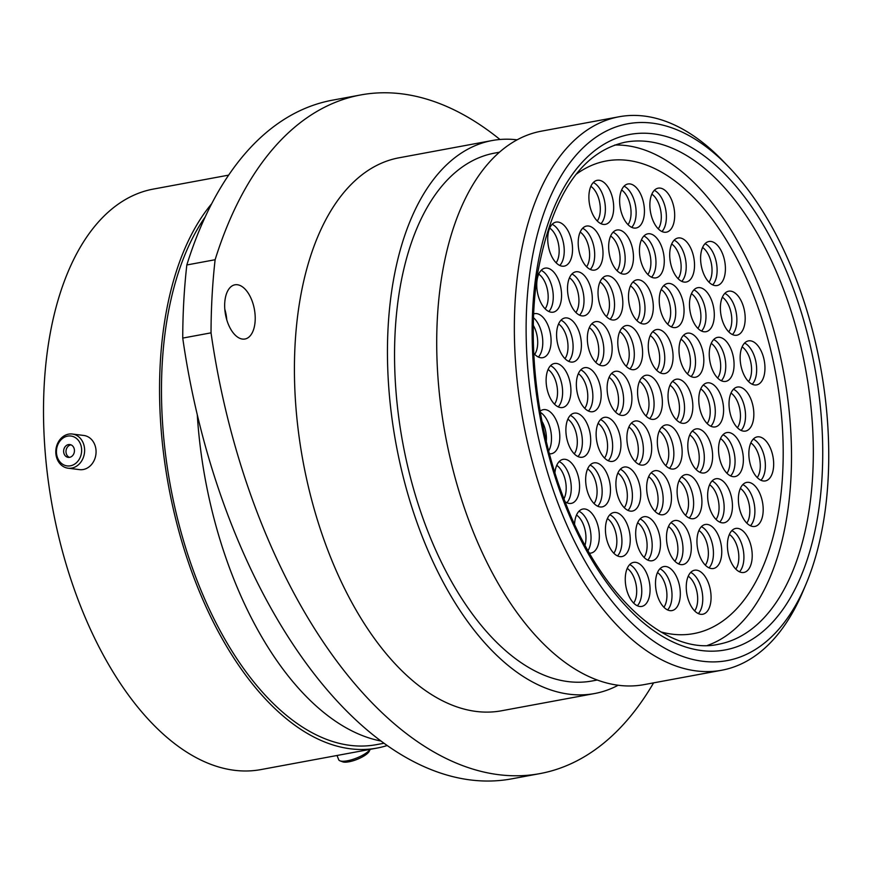 <?xml version="1.0" encoding="UTF-8"?>
<svg xmlns="http://www.w3.org/2000/svg" width="872" height="872" viewBox="0 0 872 872"><rect width="100%" height="100%" fill="white"/><g stroke="black" fill="none" stroke-linecap="round" stroke-linejoin="round"><path stroke-width="1.31" d="M794.032 273.797A272.98 145.341 79.5 0 0 728.665 166.89A272.98 145.341 79.5 0 0 553.633 189.725A272.98 145.341 79.5 0 0 560.827 510.6A272.98 145.341 79.5 0 0 805.979 584.207A272.98 145.341 79.5 0 0 794.032 273.797M805.979 584.207L802.916 591.478A281.46 149.853 -100.5 0 1 721.645 670.252A281.46 149.853 -100.5 0 1 550.145 515.592A281.46 149.853 -100.5 0 1 619.098 116.761A281.46 149.853 -100.5 0 1 723.193 161.189L728.665 166.89M228.17 323.861A27.555 14.671 79.5 0 0 244.967 339.012A27.555 14.671 79.5 0 0 251.714 299.957A27.555 14.671 79.5 0 0 234.928 284.806A27.555 14.671 79.5 0 0 228.17 323.861M224.813 309.244A27.555 14.671 -100.5 0 1 226.775 319.817M721.645 670.252L644.005 684.64A281.46 149.853 -100.5 0 1 472.504 529.969A281.46 149.853 -100.5 0 1 541.458 131.149L619.098 116.761M597.266 680.018L592.219 680.956A268.402 142.899 -100.5 0 1 428.675 533.457A268.402 142.899 -100.5 0 1 494.435 153.145L499.471 152.208M618.161 685.25A281.198 149.722 -100.5 0 1 594.551 693.545A281.198 149.722 -100.5 0 1 423.214 539.016A281.198 149.722 -100.5 0 1 492.102 140.545A281.198 149.722 -100.5 0 1 517.107 139.836M594.551 693.545L501.531 710.778A281.198 149.722 -100.5 0 1 330.183 556.249A281.198 149.722 -100.5 0 1 399.071 157.788L492.102 140.545M380.944 741.015A295.194 157.167 -100.5 0 1 233.794 579.073A295.194 157.167 -100.5 0 1 197.279 414.767M383.985 743.249L376.333 744.666A291.717 155.325 -100.5 0 1 198.576 584.36A291.717 155.325 -100.5 0 1 205.193 216.943M387.179 745.527A295.194 157.167 -100.5 0 1 376.966 748.089A295.194 157.167 -100.5 0 1 197.094 585.875A295.194 157.167 -100.5 0 1 211.656 203.765M376.966 748.089L260.924 769.584A295.194 157.167 -100.5 0 1 81.052 607.37A295.194 157.167 -100.5 0 1 153.374 189.071L228.649 175.13M186.826 264.968A457.931 243.822 -100.5 0 1 332.374 100.193L360.681 94.95A457.931 243.822 79.5 0 0 215.122 259.725L186.826 264.968A431.64 229.816 -100.5 0 0 182.739 338.085L211.035 332.842A431.64 229.816 -100.5 0 1 215.122 259.725M211.035 332.842A457.931 243.822 79.5 0 0 539.932 773.606L511.624 778.86A457.931 243.822 -100.5 0 1 182.739 338.085M499.972 139.487A457.931 243.822 79.5 0 0 360.681 94.95M539.932 773.606A457.931 243.822 79.5 0 0 653.586 682.863M66.327 465.768A15.064 12.568 -82.9 0 0 81.358 453.538A15.064 12.568 -82.9 0 0 71.744 436.163A15.064 12.568 -82.9 0 0 56.713 448.404A15.064 12.568 -82.9 0 0 66.327 465.768M73.313 434.191A17.211 14.366 97.1 0 1 84.388 453.473A17.211 14.366 97.1 0 1 68.081 468.199A17.211 14.366 97.1 0 1 67.122 468.035A17.211 14.366 97.1 0 1 56.037 448.753A17.211 14.366 97.1 0 1 72.343 434.027A17.211 14.366 97.1 0 1 73.313 434.191M70.196 444.611A6.464 5.396 -82.9 0 0 69.836 444.557A6.464 5.396 -82.9 0 0 63.711 450.083A6.464 5.396 -82.9 0 0 67.874 457.32A6.464 5.396 -82.9 0 0 68.234 457.375A6.464 5.396 -82.9 0 0 74.36 451.849A6.464 5.396 -82.9 0 0 70.196 444.611M70.992 444.862A6.464 5.396 -82.9 0 0 66.043 450.595A6.464 5.396 -82.9 0 0 69.433 457.364M72.343 434.027L83.799 435.466A17.211 14.366 97.1 0 1 84.758 435.618A17.211 14.366 97.1 0 1 95.833 454.901A17.211 14.366 97.1 0 1 79.526 469.627L68.081 468.199M370.186 749.342L369.27 751.228A15.064 4.447 158.3 0 1 353.389 760.689A15.064 4.447 158.3 0 1 342.652 761.823L340.058 760.853A17.211 5.079 -21.7 0 0 352.332 759.556A17.211 5.079 -21.7 0 0 370.131 749.353M337.017 755.49L338.696 759.708A17.211 5.079 -21.7 0 0 340.058 760.853M670.23 341.846A22.389 11.925 -100.5 0 1 664.747 373.565A22.389 11.925 -100.5 0 1 651.101 361.259A22.389 11.925 -100.5 0 1 656.583 329.54A22.389 11.925 -100.5 0 1 670.23 341.846M690.003 391.528A22.389 11.925 -100.5 0 1 684.52 423.247A22.389 11.925 -100.5 0 1 670.873 410.952A22.389 11.925 -100.5 0 1 676.356 379.222A22.389 11.925 -100.5 0 1 690.003 391.528M679.31 437.264A22.389 11.925 -100.5 0 1 673.827 468.983A22.389 11.925 -100.5 0 1 660.18 456.688A22.389 11.925 -100.5 0 1 665.674 424.958A22.389 11.925 -100.5 0 1 679.31 437.264M648.844 433.308A22.389 11.925 -100.5 0 1 643.362 465.038A22.389 11.925 -100.5 0 1 629.726 452.732A22.389 11.925 -100.5 0 1 635.208 421.013A22.389 11.925 -100.5 0 1 648.844 433.308M629.072 383.625A22.389 11.925 -100.5 0 1 623.589 415.345A22.389 11.925 -100.5 0 1 609.953 403.049A22.389 11.925 -100.5 0 1 615.436 371.319A22.389 11.925 -100.5 0 1 629.072 383.625M639.765 337.889A22.389 11.925 -100.5 0 1 634.282 369.619A22.389 11.925 -100.5 0 1 620.635 357.313A22.389 11.925 -100.5 0 1 626.129 325.583A22.389 11.925 -100.5 0 1 639.765 337.889M650.458 292.153A22.389 11.925 -100.5 0 1 644.975 323.883A22.389 11.925 -100.5 0 1 631.328 311.577A22.389 11.925 -100.5 0 1 636.811 279.858A22.389 11.925 -100.5 0 1 650.458 292.153M681.206 295.815A22.389 11.925 -100.5 0 1 675.724 327.534A22.389 11.925 -100.5 0 1 662.077 315.228A22.389 11.925 -100.5 0 1 667.56 283.509A22.389 11.925 -100.5 0 1 681.206 295.815M700.979 345.497A22.389 11.925 -100.5 0 1 695.496 377.227A22.389 11.925 -100.5 0 1 681.85 364.921A22.389 11.925 -100.5 0 1 687.332 333.191A22.389 11.925 -100.5 0 1 700.979 345.497M720.752 395.19A22.389 11.925 -100.5 0 1 715.269 426.909A22.389 11.925 -100.5 0 1 701.622 414.603A22.389 11.925 -100.5 0 1 707.105 382.884A22.389 11.925 -100.5 0 1 720.752 395.19M709.775 441.21A22.389 11.925 -100.5 0 1 704.293 472.94A22.389 11.925 -100.5 0 1 690.646 460.634A22.389 11.925 -100.5 0 1 696.129 428.915A22.389 11.925 -100.5 0 1 709.775 441.21M699.082 486.947A22.389 11.925 -100.5 0 1 693.6 518.677A22.389 11.925 -100.5 0 1 679.953 506.37A22.389 11.925 -100.5 0 1 685.447 474.651A22.389 11.925 -100.5 0 1 699.082 486.947M668.617 483.001A22.389 11.925 -100.5 0 1 663.134 514.72A22.389 11.925 -100.5 0 1 649.498 502.425A22.389 11.925 -100.5 0 1 654.981 470.695A22.389 11.925 -100.5 0 1 668.617 483.001M637.868 479.338A22.389 11.925 -100.5 0 1 632.385 511.068A22.389 11.925 -100.5 0 1 618.749 498.762A22.389 11.925 -100.5 0 1 624.232 467.043A22.389 11.925 -100.5 0 1 637.868 479.338M618.095 429.656A22.389 11.925 -100.5 0 1 612.613 461.375A22.389 11.925 -100.5 0 1 598.977 449.08A22.389 11.925 -100.5 0 1 604.46 417.35A22.389 11.925 -100.5 0 1 618.095 429.656M598.323 379.974A22.389 11.925 -100.5 0 1 592.84 411.693A22.389 11.925 -100.5 0 1 579.204 399.387A22.389 11.925 -100.5 0 1 584.687 367.668A22.389 11.925 -100.5 0 1 598.323 379.974M609.299 333.943A22.389 11.925 -100.5 0 1 603.816 365.662A22.389 11.925 -100.5 0 1 590.181 353.356A22.389 11.925 -100.5 0 1 595.663 321.637A22.389 11.925 -100.5 0 1 609.299 333.943M619.992 288.207A22.389 11.925 -100.5 0 1 614.509 319.926A22.389 11.925 -100.5 0 1 600.863 307.62A22.389 11.925 -100.5 0 1 606.356 275.901A22.389 11.925 -100.5 0 1 619.992 288.207M630.62 242.318A22.389 11.925 -100.5 0 1 625.137 274.037A22.389 11.925 -100.5 0 1 611.501 261.742A22.389 11.925 -100.5 0 1 616.984 230.012A22.389 11.925 -100.5 0 1 630.62 242.318M661.434 246.122A22.389 11.925 -100.5 0 1 655.951 277.852A22.389 11.925 -100.5 0 1 642.304 265.546A22.389 11.925 -100.5 0 1 647.787 233.827A22.389 11.925 -100.5 0 1 661.434 246.122M691.681 250.297A22.389 11.925 -100.5 0 1 686.188 282.027A22.389 11.925 -100.5 0 1 672.552 269.721A22.389 11.925 -100.5 0 1 678.034 237.991A22.389 11.925 -100.5 0 1 691.681 250.297M711.454 299.979A22.389 11.925 -100.5 0 1 705.96 331.709A22.389 11.925 -100.5 0 1 692.324 319.403A22.389 11.925 -100.5 0 1 697.807 287.684A22.389 11.925 -100.5 0 1 711.454 299.979M731.227 349.672A22.389 11.925 -100.5 0 1 725.733 381.391A22.389 11.925 -100.5 0 1 712.097 369.096A22.389 11.925 -100.5 0 1 717.58 337.366A22.389 11.925 -100.5 0 1 731.227 349.672M750.999 399.354A22.389 11.925 -100.5 0 1 745.506 431.084A22.389 11.925 -100.5 0 1 731.87 418.778A22.389 11.925 -100.5 0 1 737.352 387.059A22.389 11.925 -100.5 0 1 750.999 399.354M740.524 444.873A22.389 11.925 -100.5 0 1 735.042 476.592A22.389 11.925 -100.5 0 1 721.395 464.296A22.389 11.925 -100.5 0 1 726.877 432.567A22.389 11.925 -100.5 0 1 740.524 444.873M729.602 491.056A22.389 11.925 -100.5 0 1 724.12 522.775A22.389 11.925 -100.5 0 1 710.484 510.469A22.389 11.925 -100.5 0 1 715.967 478.75A22.389 11.925 -100.5 0 1 729.602 491.056M718.92 536.781A22.389 11.925 -100.5 0 1 713.427 568.511A22.389 11.925 -100.5 0 1 699.791 556.205A22.389 11.925 -100.5 0 1 705.274 524.486A22.389 11.925 -100.5 0 1 718.92 536.781M688.455 532.836A22.389 11.925 -100.5 0 1 682.972 564.555A22.389 11.925 -100.5 0 1 669.325 552.259A22.389 11.925 -100.5 0 1 674.808 520.53A22.389 11.925 -100.5 0 1 688.455 532.836M657.641 529.032A22.389 11.925 -100.5 0 1 652.158 560.751A22.389 11.925 -100.5 0 1 638.522 548.444A22.389 11.925 -100.5 0 1 644.005 516.725A22.389 11.925 -100.5 0 1 657.641 529.032M627.404 524.857A22.389 11.925 -100.5 0 1 621.91 556.576A22.389 11.925 -100.5 0 1 608.274 544.281A22.389 11.925 -100.5 0 1 613.757 512.551A22.389 11.925 -100.5 0 1 627.404 524.857M607.631 475.175A22.389 11.925 -100.5 0 1 602.138 506.894A22.389 11.925 -100.5 0 1 588.502 494.588A22.389 11.925 -100.5 0 1 593.985 462.868A22.389 11.925 -100.5 0 1 607.631 475.175M587.859 425.482A22.389 11.925 -100.5 0 1 582.365 457.211A22.389 11.925 -100.5 0 1 568.729 444.905A22.389 11.925 -100.5 0 1 574.212 413.175A22.389 11.925 -100.5 0 1 587.859 425.482M568.086 375.799A22.389 11.925 -100.5 0 1 562.593 407.518A22.389 11.925 -100.5 0 1 548.957 395.223A22.389 11.925 -100.5 0 1 554.439 363.493A22.389 11.925 -100.5 0 1 568.086 375.799M578.55 330.281A22.389 11.925 -100.5 0 1 573.067 362.011A22.389 11.925 -100.5 0 1 559.432 349.705A22.389 11.925 -100.5 0 1 564.914 317.975A22.389 11.925 -100.5 0 1 578.55 330.281M589.472 284.098A22.389 11.925 -100.5 0 1 583.989 315.828A22.389 11.925 -100.5 0 1 570.343 303.521A22.389 11.925 -100.5 0 1 575.825 271.802A22.389 11.925 -100.5 0 1 589.472 284.098M600.165 238.372A22.389 11.925 -100.5 0 1 594.671 270.091A22.389 11.925 -100.5 0 1 581.035 257.785A22.389 11.925 -100.5 0 1 586.518 226.066A22.389 11.925 -100.5 0 1 600.165 238.372M610.847 192.636A22.389 11.925 -100.5 0 1 605.364 224.355A22.389 11.925 -100.5 0 1 591.728 212.049A22.389 11.925 -100.5 0 1 597.211 180.33A22.389 11.925 -100.5 0 1 610.847 192.636M641.596 196.287A22.389 11.925 -100.5 0 1 636.113 228.017A22.389 11.925 -100.5 0 1 622.477 215.711A22.389 11.925 -100.5 0 1 627.96 183.981A22.389 11.925 -100.5 0 1 641.596 196.287M671.843 200.462A22.389 11.925 -100.5 0 1 666.361 232.181A22.389 11.925 -100.5 0 1 652.714 219.886A22.389 11.925 -100.5 0 1 658.207 188.156A22.389 11.925 -100.5 0 1 671.843 200.462M722.572 253.806A22.389 11.925 -100.5 0 1 717.089 285.526A22.389 11.925 -100.5 0 1 703.442 273.23A22.389 11.925 -100.5 0 1 708.936 241.5A22.389 11.925 -100.5 0 1 722.572 253.806M742.345 303.489A22.389 11.925 -100.5 0 1 736.862 335.219A22.389 11.925 -100.5 0 1 723.215 322.913A22.389 11.925 -100.5 0 1 728.709 291.193A22.389 11.925 -100.5 0 1 742.345 303.489M762.117 353.182A22.389 11.925 -100.5 0 1 756.634 384.901A22.389 11.925 -100.5 0 1 742.988 372.606A22.389 11.925 -100.5 0 1 748.481 340.876A22.389 11.925 -100.5 0 1 762.117 353.182M770.826 449.189A22.389 11.925 -100.5 0 1 765.344 480.919A22.389 11.925 -100.5 0 1 751.697 468.613A22.389 11.925 -100.5 0 1 757.19 436.894A22.389 11.925 -100.5 0 1 770.826 449.189M760.351 494.707A22.389 11.925 -100.5 0 1 754.869 526.426A22.389 11.925 -100.5 0 1 741.233 514.131A22.389 11.925 -100.5 0 1 746.715 482.401A22.389 11.925 -100.5 0 1 760.351 494.707M749.375 540.738A22.389 11.925 -100.5 0 1 743.892 572.457A22.389 11.925 -100.5 0 1 730.256 560.162A22.389 11.925 -100.5 0 1 735.739 528.432A22.389 11.925 -100.5 0 1 749.375 540.738M708.228 582.518A22.389 11.925 -100.5 0 1 702.745 614.248A22.389 11.925 -100.5 0 1 689.098 601.942A22.389 11.925 -100.5 0 1 694.581 570.223A22.389 11.925 -100.5 0 1 708.228 582.518M677.479 578.866A22.389 11.925 -100.5 0 1 671.996 610.585A22.389 11.925 -100.5 0 1 658.349 598.29A22.389 11.925 -100.5 0 1 663.832 566.56A22.389 11.925 -100.5 0 1 677.479 578.866M647.231 574.692A22.389 11.925 -100.5 0 1 641.748 606.422A22.389 11.925 -100.5 0 1 628.102 594.115A22.389 11.925 -100.5 0 1 633.595 562.386A22.389 11.925 -100.5 0 1 647.231 574.692M574.572 524.159A22.389 11.925 -100.5 0 1 582.867 509.041A22.389 11.925 -100.5 0 1 596.503 521.347A22.389 11.925 -100.5 0 1 591.02 553.066A22.389 11.925 -100.5 0 1 589.505 553.164M554.919 472.788A22.389 11.925 -100.5 0 1 563.094 459.359A22.389 11.925 -100.5 0 1 576.73 471.665A22.389 11.925 -100.5 0 1 571.247 503.384A22.389 11.925 -100.5 0 1 565.034 501.662M540.117 411.224A22.389 11.925 -100.5 0 1 543.321 409.677A22.389 11.925 -100.5 0 1 556.957 421.972A22.389 11.925 -100.5 0 1 551.475 453.702A22.389 11.925 -100.5 0 1 549.415 453.745M533.686 313.898A22.389 11.925 -100.5 0 1 534.612 313.658A22.389 11.925 -100.5 0 1 548.248 325.965A22.389 11.925 -100.5 0 1 542.765 357.683A22.389 11.925 -100.5 0 1 533.762 353.356M558.723 280.446A22.389 11.925 -100.5 0 1 553.24 312.165A22.389 11.925 -100.5 0 1 539.594 299.87A22.389 11.925 -100.5 0 1 545.076 268.14A22.389 11.925 -100.5 0 1 558.723 280.446M569.699 234.415A22.389 11.925 -100.5 0 1 564.217 266.134A22.389 11.925 -100.5 0 1 550.57 253.839A22.389 11.925 -100.5 0 1 556.053 222.109A22.389 11.925 -100.5 0 1 569.699 234.415M659.537 387.582A22.389 11.925 -100.5 0 1 654.054 419.301A22.389 11.925 -100.5 0 1 640.408 406.995A22.389 11.925 -100.5 0 1 645.901 375.276A22.389 11.925 -100.5 0 1 659.537 387.582M575.989 174.422A240.323 127.955 -100.5 0 1 606.193 160.982A240.323 127.955 -100.5 0 1 752.634 293.047A240.323 127.955 -100.5 0 1 693.752 633.595A240.323 127.955 -100.5 0 1 660.736 631.873A240.323 127.955 -100.5 0 0 693.752 633.595A240.323 127.955 -100.5 0 0 752.634 293.047A240.323 127.955 -100.5 0 0 606.193 160.982A240.323 127.955 -100.5 0 0 575.989 174.422M614.716 145.035A255.343 135.956 -100.5 0 1 759.043 286.539A255.343 135.956 -100.5 0 1 707.421 645.433M780.854 282.495A255.343 135.956 79.5 0 0 625.268 142.18C581.624 151.804 552.521 194.903 537.98 271.475C526.132 342.173 536.945 432.032 566.124 504.43C602.574 598.639 668.235 655.744 718.299 644.31A255.343 135.956 79.5 0 0 780.854 282.495M565.459 505.891A262.123 139.564 -100.5 0 1 584.829 159.5A262.123 139.564 -100.5 0 1 789.4 278.506A262.123 139.564 -100.5 0 1 770.031 624.897A262.123 139.564 -100.5 0 1 565.459 505.891M656.66 370.229A19.849 10.562 79.5 0 0 657.161 345.159A19.849 10.562 79.5 0 0 650.229 335.546M652.692 331.742A22.389 11.925 -100.5 0 1 661.924 343.383A22.389 11.925 -100.5 0 1 660.322 372.911M676.432 419.923A19.849 10.562 79.5 0 0 676.934 394.853A19.849 10.562 79.5 0 0 670.001 385.228M672.465 381.424A22.389 11.925 -100.5 0 1 681.697 393.065A22.389 11.925 -100.5 0 1 680.095 422.593M665.739 465.659A19.849 10.562 79.5 0 0 666.252 440.589A19.849 10.562 79.5 0 0 659.319 430.964M661.783 427.16A22.389 11.925 -100.5 0 1 671.004 438.801A22.389 11.925 -100.5 0 1 669.413 468.329M635.285 461.702A19.849 10.562 79.5 0 0 635.786 436.632A19.849 10.562 79.5 0 0 628.854 427.018M631.317 423.203A22.389 11.925 -100.5 0 1 640.538 434.856A22.389 11.925 -100.5 0 1 638.947 464.373M615.512 412.02A19.849 10.562 79.5 0 0 616.014 386.95A19.849 10.562 79.5 0 0 609.081 377.325M611.544 373.521A22.389 11.925 -100.5 0 1 620.766 385.162A22.389 11.925 -100.5 0 1 619.174 414.691M626.194 366.284A19.849 10.562 79.5 0 0 626.706 341.214A19.849 10.562 79.5 0 0 619.774 331.589M622.237 327.785A22.389 11.925 -100.5 0 1 631.459 339.426A22.389 11.925 -100.5 0 1 629.867 368.954M636.887 320.547A19.849 10.562 79.5 0 0 637.388 295.477A19.849 10.562 79.5 0 0 630.456 285.863M632.919 282.048A22.389 11.925 -100.5 0 1 642.152 293.69A22.389 11.925 -100.5 0 1 640.549 323.218M667.636 324.21A19.849 10.562 79.5 0 0 668.148 299.14A19.849 10.562 79.5 0 0 661.216 289.515M663.679 285.711A22.389 11.925 -100.5 0 1 672.901 297.352A22.389 11.925 -100.5 0 1 671.298 326.88M687.409 373.892A19.849 10.562 79.5 0 0 687.921 348.822A19.849 10.562 79.5 0 0 680.988 339.197M683.452 335.393A22.389 11.925 -100.5 0 1 692.673 347.034A22.389 11.925 -100.5 0 1 691.071 376.562M707.181 423.574A19.849 10.562 79.5 0 0 707.693 398.504A19.849 10.562 79.5 0 0 700.761 388.89M703.224 385.086A22.389 11.925 -100.5 0 1 712.446 396.727A22.389 11.925 -100.5 0 1 710.844 426.245M696.205 469.605A19.849 10.562 79.5 0 0 696.706 444.535A19.849 10.562 79.5 0 0 689.774 434.921M692.237 431.106A22.389 11.925 -100.5 0 1 701.47 442.758A22.389 11.925 -100.5 0 1 699.867 472.275M685.512 515.341A19.849 10.562 79.5 0 0 686.024 490.271A19.849 10.562 79.5 0 0 679.092 480.657M681.555 476.842A22.389 11.925 -100.5 0 1 690.777 488.483A22.389 11.925 -100.5 0 1 689.185 518.012M655.057 511.395A19.849 10.562 79.5 0 0 655.559 486.325A19.849 10.562 79.5 0 0 648.626 476.701M651.09 472.897A22.389 11.925 -100.5 0 1 660.311 484.538A22.389 11.925 -100.5 0 1 658.72 514.066M624.308 507.733A19.849 10.562 79.5 0 0 624.81 482.663A19.849 10.562 79.5 0 0 617.877 473.049M620.341 469.234A22.389 11.925 -100.5 0 1 629.562 480.886A22.389 11.925 -100.5 0 1 627.971 510.403M604.536 458.051A19.849 10.562 79.5 0 0 605.037 432.981A19.849 10.562 79.5 0 0 598.105 423.356M600.568 419.552A22.389 11.925 -100.5 0 1 609.79 431.193A22.389 11.925 -100.5 0 1 608.198 460.721M584.763 408.358A19.849 10.562 79.5 0 0 585.265 383.288A19.849 10.562 79.5 0 0 578.332 373.674M580.796 369.87A22.389 11.925 -100.5 0 1 590.017 381.511A22.389 11.925 -100.5 0 1 588.426 411.028M595.74 362.327A19.849 10.562 79.5 0 0 596.241 337.257A19.849 10.562 79.5 0 0 589.308 327.643M591.772 323.839A22.389 11.925 -100.5 0 1 600.993 335.48A22.389 11.925 -100.5 0 1 599.402 365.008M606.422 316.601A19.849 10.562 79.5 0 0 606.934 291.531A19.849 10.562 79.5 0 0 600.001 281.907M602.465 278.103A22.389 11.925 -100.5 0 1 611.686 289.744A22.389 11.925 -100.5 0 1 610.095 319.272M617.06 270.712A19.849 10.562 79.5 0 0 617.561 245.642A19.849 10.562 79.5 0 0 610.629 236.018M613.092 232.214A22.389 11.925 -100.5 0 1 622.314 243.855A22.389 11.925 -100.5 0 1 620.722 273.383M647.863 274.517A19.849 10.562 79.5 0 0 648.376 249.447A19.849 10.562 79.5 0 0 641.443 239.833M643.907 236.018A22.389 11.925 -100.5 0 1 653.128 247.67A22.389 11.925 -100.5 0 1 651.526 277.187M678.111 278.691A19.849 10.562 79.5 0 0 678.612 253.621A19.849 10.562 79.5 0 0 671.68 243.996M674.143 240.192A22.389 11.925 -100.5 0 1 683.365 251.834A22.389 11.925 -100.5 0 1 681.773 281.362M697.883 328.373A19.849 10.562 79.5 0 0 698.385 303.303A19.849 10.562 79.5 0 0 691.452 293.69M693.916 289.875A22.389 11.925 -100.5 0 1 703.137 301.527A22.389 11.925 -100.5 0 1 701.546 331.044M717.656 378.067A19.849 10.562 79.5 0 0 718.157 352.997A19.849 10.562 79.5 0 0 711.225 343.372M713.688 339.568A22.389 11.925 -100.5 0 1 722.91 351.209A22.389 11.925 -100.5 0 1 721.318 380.737M737.429 427.749A19.849 10.562 79.5 0 0 737.93 402.679A19.849 10.562 79.5 0 0 730.998 393.065M733.461 389.25A22.389 11.925 -100.5 0 1 742.682 400.891A22.389 11.925 -100.5 0 1 741.091 430.419M726.954 473.267A19.849 10.562 79.5 0 0 727.466 448.197A19.849 10.562 79.5 0 0 720.534 438.572M722.997 434.768A22.389 11.925 -100.5 0 1 732.218 446.41A22.389 11.925 -100.5 0 1 730.616 475.938M716.043 519.44A19.849 10.562 79.5 0 0 716.544 494.37A19.849 10.562 79.5 0 0 709.612 484.756M712.075 480.952A22.389 11.925 -100.5 0 1 721.297 492.593A22.389 11.925 -100.5 0 1 719.705 522.121M705.35 565.176A19.849 10.562 79.5 0 0 705.851 540.106A19.849 10.562 79.5 0 0 698.919 530.492M701.382 526.677A22.389 11.925 -100.5 0 1 710.604 538.329A22.389 11.925 -100.5 0 1 709.012 567.846M674.884 561.23A19.849 10.562 79.5 0 0 675.397 536.16A19.849 10.562 79.5 0 0 668.464 526.535M670.928 522.731A22.389 11.925 -100.5 0 1 680.149 534.373A22.389 11.925 -100.5 0 1 678.547 563.901M644.081 557.415A19.849 10.562 79.5 0 0 644.582 532.345A19.849 10.562 79.5 0 0 637.65 522.731M640.113 518.927A22.389 11.925 -100.5 0 1 649.335 530.568A22.389 11.925 -100.5 0 1 647.743 560.097M613.834 553.251A19.849 10.562 79.5 0 0 614.335 528.181A19.849 10.562 79.5 0 0 607.403 518.557M609.866 514.753A22.389 11.925 -100.5 0 1 619.087 526.394A22.389 11.925 -100.5 0 1 617.496 555.922M594.061 503.558A19.849 10.562 79.5 0 0 594.562 478.488A19.849 10.562 79.5 0 0 587.63 468.874M590.093 465.07A22.389 11.925 -100.5 0 1 599.315 476.712A22.389 11.925 -100.5 0 1 597.723 506.229M574.288 453.876A19.849 10.562 79.5 0 0 574.79 428.806A19.849 10.562 79.5 0 0 567.857 419.181M570.321 415.377A22.389 11.925 -100.5 0 1 579.542 427.018A22.389 11.925 -100.5 0 1 577.951 456.547M554.516 404.194A19.849 10.562 79.5 0 0 555.017 379.124A19.849 10.562 79.5 0 0 548.085 369.499M550.548 365.695A22.389 11.925 -100.5 0 1 559.769 377.336A22.389 11.925 -100.5 0 1 558.178 406.864M564.991 358.675A19.849 10.562 79.5 0 0 565.492 333.605A19.849 10.562 79.5 0 0 558.56 323.981M561.023 320.177A22.389 11.925 -100.5 0 1 570.244 331.818A22.389 11.925 -100.5 0 1 568.653 361.346M575.902 312.492A19.849 10.562 79.5 0 0 576.414 287.422A19.849 10.562 79.5 0 0 569.481 277.808M571.945 273.993A22.389 11.925 -100.5 0 1 581.166 285.645A22.389 11.925 -100.5 0 1 579.564 315.163M586.594 266.756A19.849 10.562 79.5 0 0 587.096 241.686A19.849 10.562 79.5 0 0 580.163 232.072M582.627 228.268A22.389 11.925 -100.5 0 1 591.848 239.909A22.389 11.925 -100.5 0 1 590.257 269.426M597.287 221.019A19.849 10.562 79.5 0 0 597.789 195.949A19.849 10.562 79.5 0 0 590.856 186.335M593.32 182.531A22.389 11.925 -100.5 0 1 602.541 194.173A22.389 11.925 -100.5 0 1 600.95 223.701M628.036 224.682A19.849 10.562 79.5 0 0 628.538 199.612A19.849 10.562 79.5 0 0 621.605 189.987M624.069 186.183A22.389 11.925 -100.5 0 1 633.29 197.824A22.389 11.925 -100.5 0 1 631.699 227.352M658.273 228.856A19.849 10.562 79.5 0 0 658.785 203.786A19.849 10.562 79.5 0 0 651.853 194.162M654.316 190.358A22.389 11.925 -100.5 0 1 663.538 201.999A22.389 11.925 -100.5 0 1 661.946 231.527M709.001 282.201A19.849 10.562 79.5 0 0 709.514 257.131A19.849 10.562 79.5 0 0 702.581 247.506M705.045 243.702A22.389 11.925 -100.5 0 1 714.266 255.343A22.389 11.925 -100.5 0 1 712.675 284.872M728.774 331.883A19.849 10.562 79.5 0 0 729.286 306.813A19.849 10.562 79.5 0 0 722.354 297.199M724.817 293.384A22.389 11.925 -100.5 0 1 734.039 305.037A22.389 11.925 -100.5 0 1 732.447 334.554M748.547 381.576A19.849 10.562 79.5 0 0 749.059 356.506A19.849 10.562 79.5 0 0 742.127 346.882M744.59 343.078A22.389 11.925 -100.5 0 1 753.811 354.719A22.389 11.925 -100.5 0 1 752.22 384.247M757.256 477.584A19.849 10.562 79.5 0 0 757.768 452.514A19.849 10.562 79.5 0 0 750.836 442.9M753.299 439.085A22.389 11.925 -100.5 0 1 762.52 450.737A22.389 11.925 -100.5 0 1 760.929 480.254M746.792 523.102A19.849 10.562 79.5 0 0 747.293 498.032A19.849 10.562 79.5 0 0 740.361 488.407M742.824 484.603A22.389 11.925 -100.5 0 1 752.046 496.244A22.389 11.925 -100.5 0 1 750.454 525.772M735.815 569.133A19.849 10.562 79.5 0 0 736.317 544.063A19.849 10.562 79.5 0 0 729.384 534.438M731.848 530.634A22.389 11.925 -100.5 0 1 741.069 542.275A22.389 11.925 -100.5 0 1 739.478 571.803M694.657 610.912A19.849 10.562 79.5 0 0 695.169 585.842A19.849 10.562 79.5 0 0 688.237 576.229M690.7 572.413A22.389 11.925 -100.5 0 1 699.922 584.066A22.389 11.925 -100.5 0 1 698.319 613.583M663.908 607.261A19.849 10.562 79.5 0 0 664.409 582.191A19.849 10.562 79.5 0 0 657.477 572.566M659.941 568.762A22.389 11.925 -100.5 0 1 669.173 580.403A22.389 11.925 -100.5 0 1 667.571 609.931M633.661 603.086A19.849 10.562 79.5 0 0 634.173 578.016A19.849 10.562 79.5 0 0 627.241 568.391M629.704 564.587A22.389 11.925 -100.5 0 1 638.925 576.229A22.389 11.925 -100.5 0 1 637.334 605.757M585.036 545.142A19.849 10.562 79.5 0 0 583.444 524.672A19.849 10.562 79.5 0 0 576.512 515.047M578.975 511.243A22.389 11.925 -100.5 0 1 588.197 522.884A22.389 11.925 -100.5 0 1 588.022 550.57M563.933 498.817A19.849 10.562 79.5 0 0 563.672 474.978A19.849 10.562 79.5 0 0 556.739 465.365M559.203 461.561A22.389 11.925 -100.5 0 1 568.424 473.202A22.389 11.925 -100.5 0 1 566.833 502.719M546.286 441.374A19.849 10.562 79.5 0 0 543.899 425.296A19.849 10.562 79.5 0 0 541.959 421.318M540.313 412.336A22.389 11.925 -100.5 0 1 548.652 423.509A22.389 11.925 -100.5 0 1 548.662 450.9M534.678 354.348A19.849 10.562 79.5 0 0 535.19 329.278A19.849 10.562 79.5 0 0 533.326 325.43M533.533 317.724A22.389 11.925 -100.5 0 1 539.942 327.501A22.389 11.925 -100.5 0 1 538.351 357.03M545.153 308.841A19.849 10.562 79.5 0 0 545.654 283.771A19.849 10.562 79.5 0 0 538.722 274.146M541.185 270.342A22.389 11.925 -100.5 0 1 550.417 281.983A22.389 11.925 -100.5 0 1 548.815 311.511M556.129 262.81A19.849 10.562 79.5 0 0 556.641 237.74A19.849 10.562 79.5 0 0 549.709 228.115M552.172 224.311A22.389 11.925 -100.5 0 1 561.394 235.952A22.389 11.925 -100.5 0 1 559.791 265.48M645.967 415.966A19.849 10.562 79.5 0 0 646.479 390.896A19.849 10.562 79.5 0 0 639.547 381.282M642.01 377.478A22.389 11.925 -100.5 0 1 651.231 389.119A22.389 11.925 -100.5 0 1 649.64 418.636"/></g></svg>
